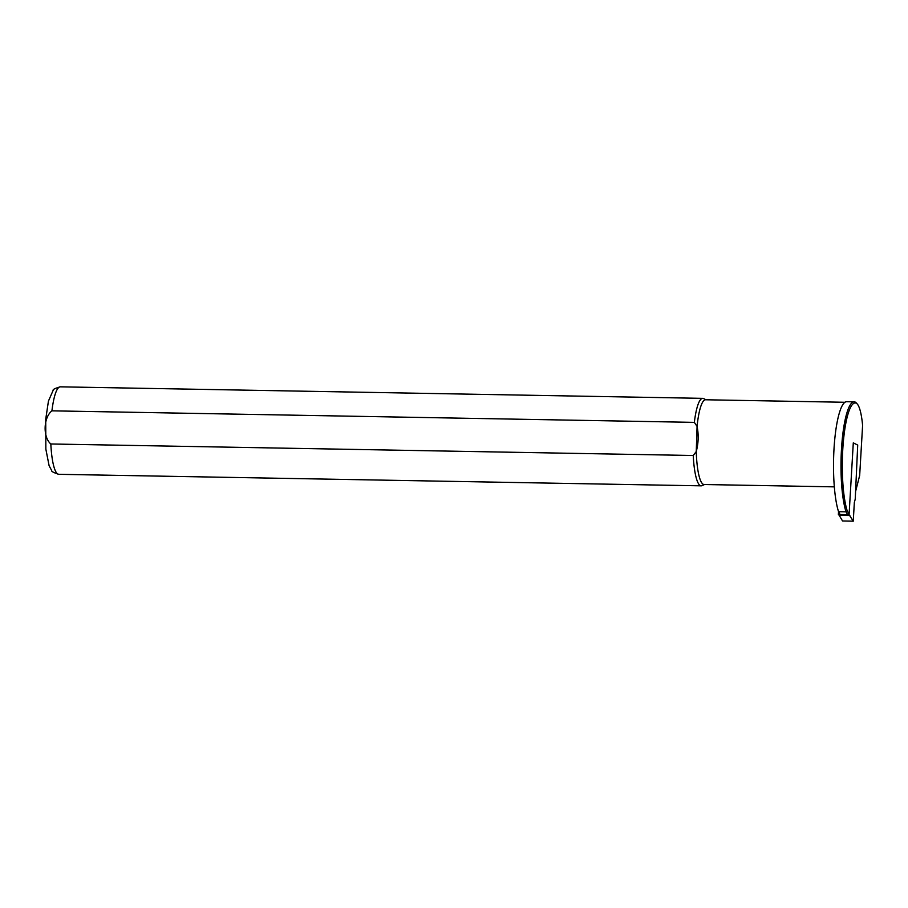 <?xml version="1.0" encoding="UTF-8"?>
<svg xmlns="http://www.w3.org/2000/svg" width="908" height="908" viewBox="0 0 908 908"><rect width="100%" height="100%" fill="white"/><g stroke="black" fill="none" stroke-linecap="round" stroke-linejoin="round"><path stroke-width="1.36" d="M838.538 511.681L838.379 514.473L849.082 514.666L853.248 521.169L854.349 502.419L855.222 499.241L857.708 445.079L853.293 442.866L849.082 514.666M838.379 514.473L839.174 515.29L849.877 515.483M839.174 515.29L842.545 520.976L853.248 521.169M855.711 490.967L859.672 475.474L862.6 425.432A41.836 8.524 91 0 0 857.22 403.958A41.836 8.524 91 0 0 856.096 403.141A58.101 11.838 91 0 0 843.203 443.365A58.101 11.838 91 0 0 847.221 510.864L848.651 513.417M840.025 514.348L838.549 511.703A59.202 12.065 -89 0 1 834.259 445.045A59.202 12.065 -89 0 1 846.676 401.711L854.167 401.847A59.202 12.065 -89 0 1 855.064 402.028A42.926 8.751 -89 0 1 856.221 402.868L857.22 403.958M844.962 402.278L705.595 399.77A42.381 8.637 91 0 0 697.083 426.431L696.254 451.537L693.247 455.498L50.825 443.978C42.778 437.179 43.357 417.566 51.926 410.836L694.348 422.368L697.083 426.431C698.774 434.648 698.502 443.013 696.254 451.537A42.381 8.637 91 0 0 704.075 484.52L834.327 486.858M706.015 399.781L703.609 398.578A43.743 8.91 91 0 0 702.747 398.351A43.743 8.91 91 0 0 694.348 422.368M693.247 455.498A43.743 8.91 91 0 0 701.18 485.837A43.743 8.91 91 0 0 702.043 485.644L704.495 484.531M838.549 511.703L846.04 511.84A59.202 12.065 -89 0 1 841.75 445.17A59.202 12.065 -89 0 1 854.167 401.847M847.516 514.484L846.04 511.84L847.221 510.864M50.825 443.978A43.743 8.91 91 0 0 58.759 474.316C53.606 472.637 51.245 471.377 51.688 470.548L49.1 465.702L45.854 449.165L45.729 419.178L48.442 401.086L53.152 390.315C52.743 389.464 55.138 388.306 60.325 386.831A43.743 8.91 91 0 0 51.926 410.836M855.064 402.028L856.096 403.141M60.325 386.831L702.747 398.351M58.759 474.316L701.18 485.837"/></g></svg>
